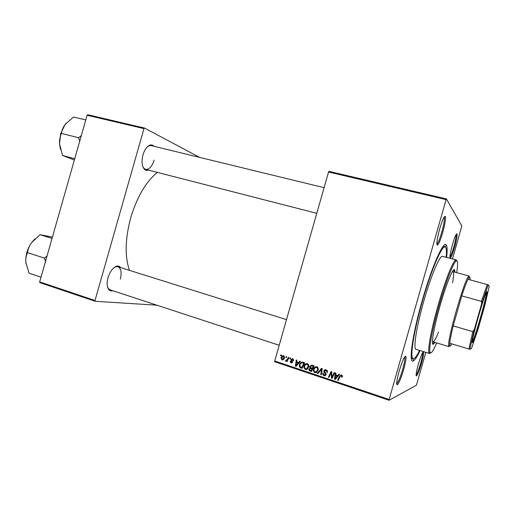<?xml version="1.0" encoding="UTF-8"?>
<svg xmlns="http://www.w3.org/2000/svg" width="515" height="515" viewBox="0 0 515 515"><rect width="100%" height="100%" fill="white"/><g stroke="black" fill="none" stroke-linecap="round" stroke-linejoin="round"><path stroke-width="0.77" d="M454.584 247.226C452.801 253.316 451.398 256.921 450.368 258.034C449.402 257.835 450.097 253.354 452.447 244.586C454.719 236.977 456.245 233.411 457.024 233.874C457.339 235.709 456.528 240.157 454.584 247.226M449.898 257.069C450.882 255.858 452.183 252.492 453.799 246.968C455.569 240.537 456.342 236.379 456.116 234.492M421.495 363.32C419.416 370.356 417.762 374.572 416.526 375.963C415.618 375.95 416.204 372.12 418.283 364.466C420.91 355.768 422.68 351.591 423.607 351.932C423.897 353.412 423.188 357.21 421.495 363.32M416.081 374.965C417.266 373.472 418.804 369.525 420.691 363.127C422.229 357.59 422.899 354.043 422.699 352.498M403.612 369.68C401.159 377.952 399.099 382.98 397.426 384.763C396.093 384.917 396.653 380.424 399.106 371.289C402.357 360.674 404.623 355.71 405.897 356.393C406.303 358.286 405.543 362.715 403.612 369.68M396.692 383.714L396.808 383.649C398.391 381.976 400.335 377.25 402.653 369.461C404.468 362.895 405.176 358.723 404.784 356.953L404.719 356.831M442.7 232.542C440.66 239.494 438.967 243.666 437.621 245.056C436.179 244.973 436.875 239.565 439.701 228.84C442.437 219.77 444.336 215.65 445.385 216.48C445.868 218.881 444.966 224.237 442.7 232.542M436.855 244.071L436.971 243.994C438.246 242.694 439.842 238.773 441.761 232.226C443.898 224.398 444.735 219.358 444.278 217.111L444.207 216.989M148.442 170.092C146.904 170.665 145.545 170.388 144.374 169.248C141.85 166.165 141.387 161.369 142.977 154.854C144.638 149.55 146.968 146.305 149.981 145.121C151.532 144.657 152.865 145.05 153.985 146.292M142.784 166.538L144.007 168.405L145.648 169.377C149.202 169.654 152.041 166.57 154.172 160.133M112.843 290.737C111.24 291.207 109.895 290.833 108.826 289.63C106.895 287.035 106.624 283.05 108.008 277.682C110.088 271.296 113.01 267.459 116.783 266.165C118.379 265.824 119.68 266.3 120.684 267.594M107.487 286.829L108.536 288.761L110.101 289.842L279.188 345.282M420.034 350.554C417.459 356.071 415.36 359.431 413.738 360.635C408.234 365.579 411.852 336.643 422.158 300.837C432.285 264.948 444.484 238.4 446.556 245.513C447.303 247.393 447.31 251.352 446.589 257.397M411.247 357.925L412.039 357.61M157.358 172.383C145.983 181.66 137.106 196.782 130.726 217.755C125.1 238.966 124.682 256.502 129.484 270.356M328.551 172.01L329.001 171.353L446.428 198.912L446.093 199.64L328.551 172.01L274.72 360.976L389.14 399.479L389.044 400.277L416.41 385.233L425.86 352.357M389.044 400.277L274.753 361.768L274.72 360.976M446.428 198.912L461.82 225.911L452.485 258.942M290.061 357.912L290.64 358.105L290.28 358.897L289.688 358.704L290.061 357.912M286.16 356.618L286.739 356.811L286.379 357.603L285.793 357.404L286.16 356.618M307.481 363.622L308.833 365.553L308.697 366.815L307.178 369.165L305.247 369.493L303.869 367.459L304.037 366.216C304.565 364.35 305.71 363.481 307.481 363.622M299.749 361.131L300.38 361.343L296.106 366.339L295.391 366.101L296.292 359.985L296.878 360.178L296.608 361.839L298.603 362.502L299.749 361.131M311.852 365.154L314.131 365.914L311.485 371.502L309.27 370.652L308.788 369.738L310.062 367.877L309.695 366.448L311.852 365.154M321.463 368.354L322.229 368.605L321.418 374.836L320.813 374.63L321.508 369.294L317.916 373.658L317.272 373.439L321.463 368.354M342.314 376.645L342.102 377.173L341.471 377.044L341.677 376.008L341.252 375.609L340.132 376.471L338.226 380.476L337.608 380.27L339.585 376.124L341.49 374.926L342.321 375.654L342.314 376.645M334.164 372.577L334.776 372.776L332.085 378.416L331.448 378.203L331.229 372.583L328.982 377.373L328.37 377.167L331.048 371.54L331.686 371.746L331.918 377.36L334.164 372.577M446.093 199.64L389.14 399.479M338.973 374.173L339.63 374.392L335.214 379.465L334.473 379.214L335.381 372.976L335.986 373.182L335.722 374.875L337.789 375.564L338.973 374.173M326.156 369.828L327.456 371.045L327.373 372.435L326.755 372.306L326.851 371.379L325.918 370.51L324.469 371.115L326.085 373.916L326.059 374.746L323.993 375.783L322.77 374.457L322.841 373.369L323.459 373.51L323.394 374.244L324.212 375.094L325.467 374.186L323.806 371.952L323.851 370.974C324.276 369.899 325.049 369.519 326.156 369.828M316.937 366.764L318.276 368.45L318.173 369.976L316.641 372.339L314.691 372.66L313.32 370.858L313.474 369.371C313.995 367.491 315.154 366.622 316.937 366.764M293.582 360.577L292.958 360.539L292.43 359.2L291.477 359.599L292.623 361.897L291.014 362.966L290.009 361.517L290.66 361.356L291.194 362.444L291.966 362.064L290.84 359.689L292.604 358.678L293.582 360.577M303.026 362.225L304.7 362.779L302.067 368.341L299.968 367.549L299.221 365.895L299.389 364.807C299.782 363.307 300.683 362.386 302.08 362.064L303.026 362.225M283.591 355.678L284.48 357.822C284.113 359.315 283.25 360.011 281.892 359.914L281.055 357.7C281.428 356.271 282.272 355.601 283.591 355.678M288.387 357.359L288.973 357.552L287.08 361.569L286.495 361.369L286.894 360.545L285.683 361.182L285.336 360.899L287.608 358.955L288.387 357.359M280.849 354.848L281.422 355.041L281.061 355.833L280.475 355.633L280.849 354.848M87.106 115.251L87.73 114.723L144.535 128.055L143.949 128.615L87.106 115.251L39.668 281.879L95.005 300.503L95.211 301.281L156.933 305.195M95.211 301.281L39.925 282.658L39.668 281.879M144.535 128.055L199.562 157.384M143.949 128.615L95.005 300.503M324.09 187.679L151.178 145.61L149.279 145.706L147.367 146.788M120.31 279.066C121.888 272.48 121.096 268.367 117.935 266.731L116.03 266.693L114.008 267.633M443.518 247.187L443.009 246.498M332.252 377.27L332.297 377.971L331.448 378.203M331.731 372.467L331.229 372.583M329.182 376.961L328.37 377.167M331.312 372.564L331.686 371.785M332.684 377.16L331.918 377.36M335.555 379.072L334.473 379.214M335.31 378.989L335.355 378.647M335.806 375.551L335.896 374.933M339.469 374.334L337.789 375.564M335.117 378.712L335.947 378.486L338.078 375.937L336.437 375.39L335.606 375.602L335.117 378.712L337.261 376.15L335.606 375.602M338.078 375.937L337.261 376.15M342.25 376.832L341.471 377.044M342.378 376.356L341.677 376.542M342.243 375.487L341.252 375.609M342.057 375.396L341.329 375.59M339.585 376.124L340.396 375.905L338.432 380.031L337.608 380.27M340.396 375.905L341.175 374.856M327.443 372.152L326.755 372.306M327.476 371.965L326.813 372.12M327.495 371.238L326.851 371.379M327.199 370.51L325.918 370.51M326.787 370.317L325.654 370.44M325.409 375.68L323.993 375.783M324.868 375.57L324.006 375.01M325.255 374.933L326.04 374.804M326.117 374.424L325.448 374.585M326.059 373.813L325.377 373.974M325.551 372.976L325.094 372.487M324.611 370.806L323.851 370.974M324.778 370.633L325.57 369.712M321.463 374.482L320.813 374.63M322.158 369.158L321.508 369.294M318.244 373.266L317.272 373.439M318.173 373.24L322.042 368.547M316.229 372.577L314.691 372.66M315.605 372.461L314.787 371.927M314.182 369.229L313.474 369.371M314.787 368.206L316.384 366.667M316.101 371.843L317.755 371.045M317.807 367.35L316.461 367.388M316.307 371.727L317.588 369.751L317.671 368.695L316.699 367.44C315.315 367.42 314.433 368.148 314.047 369.628L313.944 370.684L314.91 371.978L317.214 371.534M318.264 369.615L317.588 369.751M317.607 367.266L316.699 367.44M311.691 371.064L310.204 370.459L309.27 370.652M309.599 368.914L308.871 369.049M309.914 368.573L310.815 367.736L310.062 367.877M310.436 366.313L309.695 366.448M310.725 366.004L311.562 365.09M314.015 366.159L311.704 365.805M312.817 368.682L310.957 368.328M311.195 370.646L312.019 368.907L310.03 368.508L309.425 369.596L310.185 370.311L311.961 370.491M312.785 368.759L312.019 368.907M312.328 368.257L313.223 366.371L311.524 365.837L310.23 367.092L311.073 367.839L313.094 368.109M313.983 366.229L313.223 366.371M312.451 365.669L311.524 365.837M293.614 360.449L292.958 360.539M293.293 359.084L292.43 359.2M293.215 359.013L292.655 359.167M292.114 362.843L291.014 362.966M292.018 362.811L291.426 362.483M292.198 362.296L292.52 362.322M292.617 361.968L291.966 362.064M292.61 361.614L292.005 361.697M291.625 360.23L290.962 360.32M291.606 359.354L290.885 359.451M291.954 359.155L292.411 358.62M296.434 365.953L295.391 366.101M296.382 365.933L296.44 365.534M296.891 362.489L296.968 361.961M299.511 362.36L298.603 362.502M299.035 362.921L296.498 362.554L296.009 365.605L298.088 363.081L296.498 362.554M299.015 362.933L298.088 363.081M296.852 365.463L296.009 365.605M302.273 367.91L300.94 367.375L299.968 367.549M300.078 364.697L299.389 364.807M300.998 363.268L302.344 362.071M304.584 363.017L302.376 362.818M301.784 367.491L303.799 363.23L303.045 362.978C301.449 362.618 300.425 363.307 299.962 365.045L300.219 366.86L302.53 367.356M304.539 363.114L303.799 363.23M304.005 362.824L303.045 362.978M306.74 369.416L305.247 369.493M306.2 369.306L305.395 368.785M304.738 366.094L304.037 366.216M305.498 364.884L307.004 363.526M306.631 368.682L308.189 368.045M308.324 364.189L307.062 364.247M306.843 368.553L308.221 365.695L307.243 364.292C305.871 364.272 304.996 365 304.61 366.474L304.487 367.356L305.459 368.811L307.79 368.38M308.781 366.468L308.118 366.59M308.182 364.131L307.243 364.292M283.089 359.818L281.892 359.914M282.935 359.773L282.387 359.431M281.718 357.616L281.055 357.7M282.716 356.316L283.501 355.653M284.183 356.052L283.804 356.161M283.108 359.258L283.81 359.187M282.066 359.393L283.887 357.693L283.437 356.206L281.628 357.893L282.066 359.393M284.531 357.616L283.887 357.693M284.235 356.116L283.437 356.206M286.507 357.313L285.793 357.404M287.222 361.266L286.495 361.369M287.608 360.442L286.894 360.545M286.205 361.112L285.683 361.182M286.507 360.906L285.336 360.899M287.035 360.403L287.743 360.159M290.409 358.607L289.688 358.704M281.19 355.556L280.475 355.633M455.086 272.235L454.436 269.538C452.646 268.463 445.803 285.413 440.003 305.91C434.126 326.368 431.01 344.348 433.102 344.374L435.078 342.423M432.767 344.046L434.293 342.192M456.689 272.667C458.138 263.48 457.841 259.721 455.801 261.375C452.807 263.957 445.346 283.385 439.038 305.64C432.671 327.855 428.776 348.262 429.954 352.028C430.817 354.513 433.051 351.475 436.662 342.906M430.611 352.962L429.523 353.483L428.911 352.556C427.675 348.745 431.615 327.984 438.098 305.376C444.516 282.722 452.125 262.972 455.189 260.378L456.2 259.914L456.85 260.925M456.2 259.914L442.572 256.341C439.913 254.861 430.991 275.686 423.755 301.288C416.41 326.832 413.024 349.189 416.062 349.331L429.523 353.483M446.144 257.281C446.769 250.902 446.415 247.458 445.076 246.955C441.922 245.146 431.216 270.014 422.48 300.927C413.609 331.776 409.612 358.498 413.236 358.627C414.639 358.904 416.757 356.168 419.59 350.419M438.542 332.021C435.909 338.619 434.061 341.876 432.999 341.799L432.491 340.879M452.073 272.19L452.988 271.675C453.934 272.171 453.786 275.911 452.543 282.909M454.294 272.023L453.979 269.641M66.152 123.207L65.038 124.572L60.706 133.585L59.528 143.936C59.392 140.183 59.991 136.765 61.324 133.681L61.459 133.218C61.826 130.301 63.023 127.424 65.038 124.572L73.529 117.027L85.767 119.937M81.293 135.664L78.55 137.705L61.311 133.417M78.55 137.705L79.761 141.052M74.733 158.704L62.573 155.524L59.528 143.936L60.435 149.318M74.36 160.03L62.573 155.524M78.698 137.499L78.563 137.975M47.013 256.077L44.374 258.067L45.481 261.466M52.041 238.419L40.035 234.705L52.427 237.067M44.374 258.067L27.469 252.627C27.945 249.337 29.233 246.119 31.338 242.958L40.035 234.705M41.007 277.179L29.072 273.201L25.827 262.322C25.608 258.871 26.111 255.794 27.334 253.09L27.314 252.846M34.969 238.838L31.338 242.958C27.269 249.067 25.428 255.524 25.827 262.322L26.046 264.002M472.474 342.61C469.918 344.805 485.928 288.632 486.958 291.799L487.042 292.443C487.093 297.49 475.59 337.846 472.879 342.108L472.474 342.61M470.098 279.857L469.905 277.089L469.075 277.521L468.019 279.297C466.423 282.497 464.33 288.027 461.743 295.887L453.194 325.886C451.249 333.92 450.11 339.713 449.788 343.267L449.75 345.314L450.232 346.119L451.842 343.885M481.667 303.689L481.403 301.346L461.743 295.887L453.194 325.886L472.776 331.615L474.231 329.761L469.86 349.209L471.495 348.526L477.92 329.632L484.757 305.659L489.25 286.237L488.214 284.827L481.667 303.689L474.231 329.761M449.202 346.659L448.694 345.842C447.117 340.17 464.124 280.501 468.463 276.516L469.313 276.085M469.86 349.209L468.888 349.016L472.776 331.615M449.788 343.267L468.888 349.016M468.019 279.297L488.214 284.827M481.403 301.346L487.28 284.486M472.307 341.818L472.513 341.503C475.19 337.344 486.488 297.709 486.411 292.765L486.398 292.385M331.911 375.532L331.3 375.686M331.802 373.71L331.209 373.858M333.334 375.796L332.51 376.008M336.771 377.431L335.947 377.656M325.39 372.815L324.514 373.015M321.946 370.768L321.27 370.909M310.963 370.819L310.03 371.012M311.987 368.405L311.06 368.585M313.036 365.83L312.116 365.998M292.353 361.06L291.638 361.163M297.754 364.408L296.814 364.562M301.636 367.691L300.663 367.871M288.355 358.858L287.608 358.955M449.898 257.262L450.368 258.034M416.075 375.158L416.526 375.963M396.808 383.649L397.426 384.763M436.971 243.994L437.621 245.056L437.003 244.876L437.608 245.037M144.007 168.405L144.374 169.248M108.536 288.761L108.826 289.63M412.476 358.389L413.738 360.635M405.369 356.161L405.859 356.316L405.369 356.161M444.303 246.756L446.556 245.513M116.03 266.693L116.783 266.165M149.279 145.706L149.981 145.121M444.278 217.111L445.385 216.48M404.784 356.953L405.897 356.393M422.802 352.337L423.607 351.932M456.219 234.325L457.024 233.874M341.677 376.008L342.372 375.821M326.845 371.367L327.495 371.218M322.77 374.457L323.414 374.302M325.467 374.186L326.111 374.038M323.806 371.952L324.521 371.791M313.32 370.858L313.95 370.729M317.671 368.695L318.296 368.573M308.788 369.738L309.425 369.615M309.631 367.041L310.23 366.931M293.035 360.133L293.666 360.049M290.009 361.517L290.647 361.427M292.011 361.845L292.623 361.755M290.84 359.689L291.477 359.605M299.221 365.895L299.833 365.792M303.869 367.459L304.487 367.343M308.221 365.695L308.839 365.592M280.99 357.951L281.634 357.873M283.945 357.429L284.57 357.352M455.801 261.375L455.189 260.378M445.076 246.955L443.061 246.434M413.236 358.627L411.253 358.009M429.954 352.028L428.911 352.556M316.783 213.326L145.648 169.377M117.935 266.731L286.495 319.635M469.191 276.014L452.988 271.675M449.048 346.659L432.999 341.799M469.075 277.521L468.463 276.516M449.75 345.314L448.694 345.842M472.513 341.503L472.879 342.108M486.411 292.765L487.042 292.443"/></g></svg>
